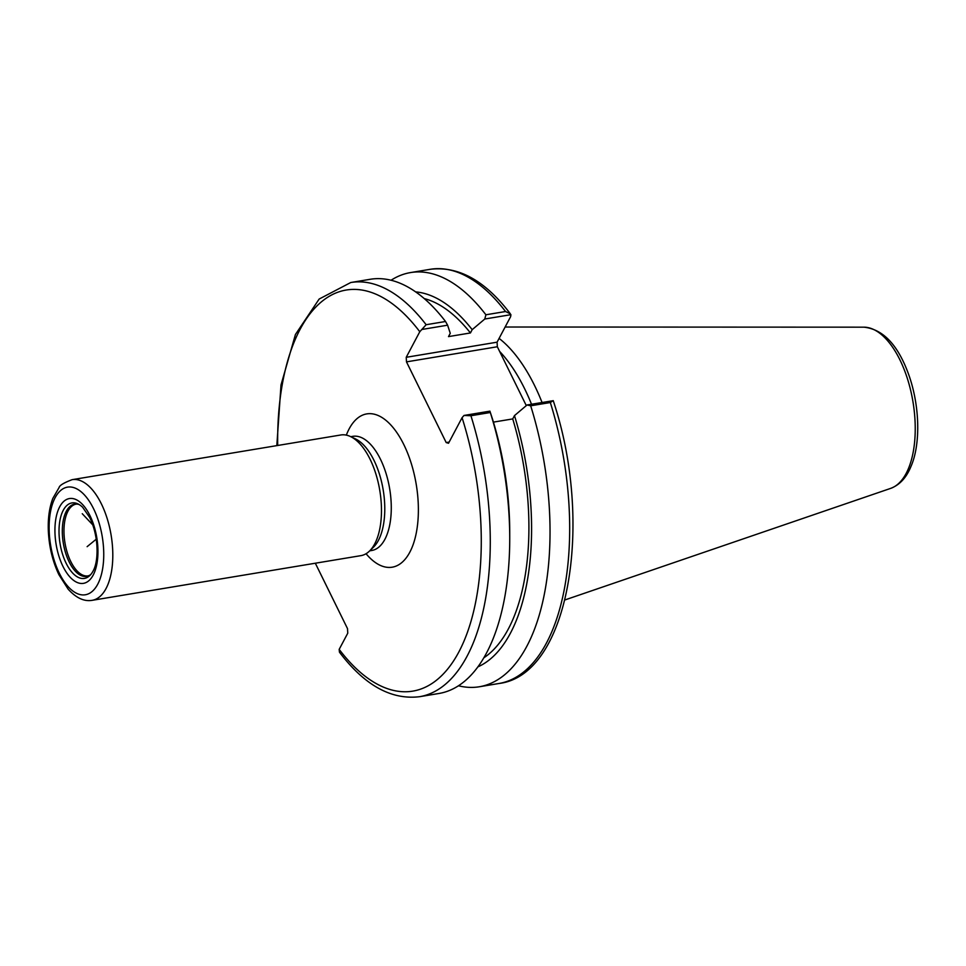 <?xml version="1.0" encoding="UTF-8"?>
<svg xmlns="http://www.w3.org/2000/svg" width="966" height="966" viewBox="0 0 966 966"><rect width="100%" height="100%" fill="white"/><g stroke="black" fill="none" stroke-linecap="round" stroke-linejoin="round"><path stroke-width="1.45" d="M72.136 479.667L340.829 434.978A61.16 29.342 80.6 0 1 350.477 436.547A61.16 29.342 80.6 0 1 370.038 459.164A61.16 29.342 80.6 0 1 369.519 551.043A61.16 29.342 80.6 0 1 360.898 555.643L92.205 600.321A61.16 29.342 -99.4 0 0 112.358 564.977A61.16 29.342 -99.4 0 0 101.358 503.841A61.16 29.342 -99.4 0 0 72.136 479.667C63.925 482.759 59.578 485.367 59.095 487.516L52.852 498.384C49.435 507.355 47.926 517.885 48.3 529.96C48.952 546.164 52.478 561.077 58.902 574.673L68.151 589.163C76.169 598.014 84.187 601.733 92.205 600.321M350.477 436.547L355.452 438.902A57.851 27.748 80.6 0 1 373.963 460.287A57.851 27.748 80.6 0 1 373.468 547.203L369.519 551.043M315.327 563.226L347.506 628.612L347.76 633.189L339.175 649.369L339.452 652.171C364.532 685.305 391.266 700.145 419.642 696.691A209.924 100.706 -99.4 0 0 470.925 415.742L464.018 415.452L462.074 417.686L448.526 443.249L446.195 442.573L406.481 361.876L497.333 346.758L497.079 342.181L406.227 357.299L406.481 361.876M406.227 357.299L419.787 331.736L426.139 324.721A209.924 100.706 -99.4 0 0 350.767 282.519L319.154 299.049L295.427 334.514L281.009 384.939L276.819 445.628M93.171 570.906A38.254 18.354 80.6 0 1 89.838 575.519A38.254 18.354 80.6 0 1 60.061 543.677A38.254 18.354 80.6 0 1 77.932 503.902A38.254 18.354 80.6 0 1 82.569 507.186L89.717 517.51C99.027 536.649 98.689 561.161 93.171 570.906M90.804 574.48A36.611 17.557 80.6 0 1 89.21 575.507A36.611 17.557 80.6 0 1 63.309 543.134A36.611 17.557 80.6 0 1 77.34 504.119A36.611 17.557 80.6 0 1 79.176 504.578M421.719 329.503L447.608 325.192L450.265 333.306L448.514 336.603L470.43 332.956L472.181 329.66L484.787 319.022L510.917 314.675L510.64 316.631L497.079 342.181M497.333 346.758L526.301 405.623M531.517 404.235A144.139 69.141 -99.4 0 0 499.627 351.419M447.608 325.192L445.531 321.497L426.139 324.721M419.642 696.691L439.035 693.467A209.924 100.706 -99.4 0 0 509.734 537.289L509.722 531.276A191.473 91.855 -99.4 0 0 492.563 419.256L489.907 411.154L464.018 415.452M553.216 400.624L550.33 402.532A209.924 100.706 80.6 0 1 499.048 683.481C569.421 674.944 594.042 522.461 553.24 400.697L527.074 404.971L514.48 415.609L512.729 418.918L493.433 422.118M458.5 685.788A209.924 100.706 -99.4 0 0 479.402 686.754A209.924 100.706 -99.4 0 0 530.684 405.805L550.33 402.532M527.074 404.971L530.684 405.805M505.544 311.523L510.362 313.829C485.27 280.695 458.548 265.855 430.172 269.309A209.924 100.706 80.6 0 1 505.544 311.523L485.898 314.783L484.787 319.022M542.059 402.484A146.953 70.494 -99.4 0 0 499.084 338.39M449.142 442.09L446.195 442.573M470.925 415.742L490.317 412.506L489.907 411.154M509.734 537.289A209.924 100.706 -99.4 0 0 490.317 412.506M445.531 321.497A209.924 100.706 -99.4 0 0 370.159 279.295L350.767 282.519M485.898 314.783A209.924 100.706 -99.4 0 0 410.526 272.581A209.924 100.706 -99.4 0 0 391.061 280.249M472.181 329.66A191.473 91.855 -99.4 0 0 415.621 291.889M470.43 332.956A186.124 89.283 -99.4 0 0 424.207 298.566M483.93 657.737A186.124 89.283 -99.4 0 0 512.729 418.918M477.977 666.83A191.473 91.855 -99.4 0 0 514.48 415.609M93.557 508.708A54.543 26.167 80.6 0 1 86.348 594.561A54.543 26.167 80.6 0 1 49.447 519.575A54.543 26.167 80.6 0 1 93.557 508.708M89.923 515.542A42.975 20.612 80.6 0 1 84.247 583.186A42.975 20.612 80.6 0 1 55.183 524.103A42.975 20.612 80.6 0 1 89.923 515.542M366.054 553.723A77.691 37.263 -99.4 0 0 413.351 543.991A77.691 37.263 -99.4 0 0 403.836 444.626A77.691 37.263 -99.4 0 0 346.335 435.123M353.097 436.294L352.819 436.342A57.851 27.748 80.6 0 1 380.447 459.212A57.851 27.748 80.6 0 1 390.856 517.039A57.851 27.748 80.6 0 1 371.801 550.475L372.067 550.427M277.689 445.483A203.319 97.53 80.6 0 1 419.787 331.736M462.074 417.686A203.319 97.53 80.6 0 1 458.874 651.917A203.319 97.53 80.6 0 1 339.175 649.369M89.21 575.507L88.135 575.869A36.37 17.448 80.6 0 1 64.963 542.856A36.37 17.448 80.6 0 1 76.205 504.119L77.34 504.119M890.688 488.373C899.708 484.92 906.482 477.578 911.023 466.349C920.827 443.913 919.994 404.223 907.798 372.139C897.185 344.137 882.55 329.14 863.882 327.172A81.965 39.316 80.6 0 1 908.668 382.778A81.965 39.316 80.6 0 1 906.205 473.34A81.965 39.316 80.6 0 1 890.688 488.373L564.929 599.946M369.749 550.825L371.801 550.475M350.767 436.68L352.819 436.342M499.048 683.481L479.402 686.754M863.882 327.172L505.121 327.015M430.172 269.309L410.526 272.581M96.226 539.209L87.121 546.671M92.772 524.888L82.267 513.719"/></g></svg>
